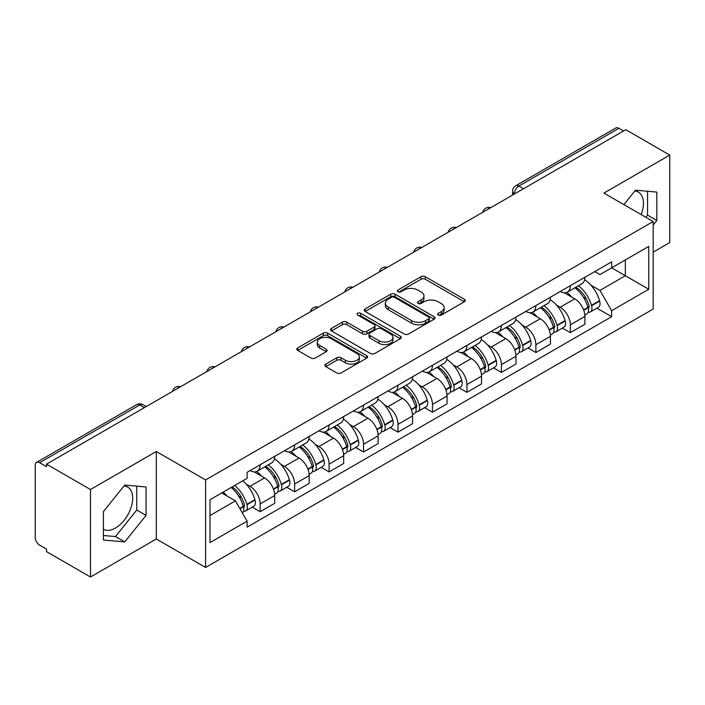 <?xml version="1.0" encoding="UTF-8"?>
<svg xmlns="http://www.w3.org/2000/svg" width="705" height="705" viewBox="0 0 705 705"><rect width="100%" height="100%" fill="white"/><g stroke="black" fill="none" stroke-linecap="round" stroke-linejoin="round"><path stroke-width="1.06" d="M438.281 315.064A2.15 1.243 0 0 0 441.321 315.064L464.357 301.758A3.067 1.771 0 0 0 465.256 300.506A3.067 1.771 0 0 0 464.357 299.255L425.326 276.721A3.067 1.771 0 0 0 420.991 276.721L397.946 290.028A2.15 1.243 0 0 0 397.32 290.901A2.15 1.243 0 0 0 397.946 291.773A2.15 1.243 0 0 0 400.986 291.773L403.965 290.055A9.817 5.666 0 0 1 417.845 290.055L421.096 291.932A9.817 5.666 0 0 1 423.969 295.941A9.817 5.666 0 0 1 421.096 299.942L418.118 301.669A2.15 1.243 0 0 0 417.483 302.542A2.15 1.243 0 0 0 418.118 303.423A2.15 1.243 0 0 0 421.149 303.423L424.128 301.696A9.817 5.666 0 0 1 438.008 301.696L441.26 303.573A9.817 5.666 0 0 1 444.141 307.583A9.817 5.666 0 0 1 441.26 311.592L438.281 313.311A2.15 1.243 0 0 0 437.655 314.183A2.15 1.243 0 0 0 438.281 315.064L438.281 313.311M634.817 191.029A24.367 14.074 -60 0 1 638.413 192.139A24.367 14.074 -60 0 1 641.145 214.584M124.036 485.93A24.367 14.074 -60 0 1 127.631 487.032A24.367 14.074 -60 0 1 131.368 506.56A24.367 14.074 -60 0 1 115.444 528.036A24.367 14.074 -60 0 1 103.406 529.323M325.789 364.115A3.067 1.771 0 0 0 324.89 365.366A3.067 1.771 0 0 0 325.789 366.618L336.743 372.936A3.067 1.771 0 0 0 341.079 372.936L366.662 358.166A3.067 1.771 0 0 0 367.561 356.915A3.067 1.771 0 0 0 366.662 355.664L327.631 333.121A3.067 1.771 0 0 0 323.295 333.121L297.704 347.9A3.067 1.771 0 0 0 296.805 349.151A3.067 1.771 0 0 0 297.704 350.403L310.931 358.034A3.067 1.771 0 0 0 315.267 358.034L326.221 351.716A3.067 1.771 0 0 0 327.12 350.464A3.067 1.771 0 0 0 326.221 349.213L319.665 345.424A8.204 4.732 0 0 1 317.259 342.075A8.204 4.732 0 0 1 322.326 337.704A8.204 4.732 0 0 1 331.262 338.726L356.959 353.566A8.204 4.732 0 0 1 359.365 356.915A8.204 4.732 0 0 1 354.298 361.286A8.204 4.732 0 0 1 345.362 360.264L341.079 357.787A3.067 1.771 0 0 0 336.743 357.787L325.789 364.115L325.789 366.618M205.587 479.946L156.316 451.508L90.478 489.517L46.521 464.137L625.784 129.694L669.75 155.082L603.912 193.091L653.183 221.529L205.587 479.946L205.587 567.454L653.183 309.037L653.183 221.529M404.185 334.003A3.067 1.771 0 0 0 408.521 334.003L434.104 319.224A3.067 1.771 0 0 0 435.003 317.973A3.067 1.771 0 0 0 434.104 316.721L395.073 294.188A3.067 1.771 0 0 0 390.737 294.188L365.146 308.957A3.067 1.771 0 0 0 364.247 310.209A3.067 1.771 0 0 0 365.146 311.46L404.185 334.003M358.528 315.532A2.15 1.243 0 0 1 360.704 315.831L360.704 313.276L400.387 336.188A3.067 1.771 0 0 1 401.286 337.439A3.067 1.771 0 0 1 400.387 338.691L374.796 353.469A3.067 1.771 0 0 1 370.46 353.469L331.429 330.936L331.429 328.433A3.067 1.771 0 0 0 330.53 329.684A3.067 1.771 0 0 0 331.429 330.936M331.429 328.433L342.374 322.106A3.067 1.771 0 0 1 346.719 322.106L362.546 331.244A3.067 1.771 0 0 0 366.882 331.244L374.144 327.05A3.067 1.771 0 0 0 375.042 325.798A3.067 1.771 0 0 0 374.144 324.547L357.664 315.029A2.15 1.243 0 0 1 357.038 314.157A2.15 1.243 0 0 1 358.36 313.011A2.15 1.243 0 0 1 360.704 313.276M90.478 489.517L90.478 577.016L46.521 551.636L46.521 549.08L39.665 545.132A6.248 3.604 -120 0 1 35.25 537.474L35.25 465.282A6.248 3.604 -120 0 1 36.545 462.418L136.62 404.644A6.248 3.604 60 0 1 139.749 404.952L39.665 462.727A6.248 3.604 -120 0 0 36.545 462.418M653.183 252.143L669.75 242.582L669.75 155.082M90.478 577.016L156.316 539.008L205.587 567.454M46.521 464.137L46.521 466.684L39.665 462.727M523.498 188.755L518.854 186.076A6.248 3.604 60 0 0 515.734 185.768L615.809 127.984A6.248 3.604 60 0 1 618.937 128.292L518.854 186.076A6.248 3.604 120 0 0 514.438 193.725L514.438 193.981M623.572 130.971L618.937 128.292M570.336 285.692A14.373 8.301 60 0 1 567.358 292.143L581.933 283.727A14.373 8.301 -120 0 0 584.912 277.276M556.492 305.124L560.167 307.248A14.373 8.301 60 0 1 570.336 324.846L584.912 316.43A14.373 8.301 -120 0 0 574.751 298.832L564.317 292.804M584.912 316.43L584.912 324.212L570.336 332.628L562.423 328.063M567.358 292.143A14.373 8.301 60 0 1 560.281 291.491M570.336 324.846L570.336 332.628M535.87 305.591A14.373 8.301 60 0 1 532.892 312.042L547.477 303.626A14.373 8.301 -120 0 0 550.446 297.166M527.966 347.962L535.87 352.526L550.446 344.111L550.446 336.329A14.373 8.301 -120 0 0 540.286 318.731L529.852 312.703M532.892 312.042A14.373 8.301 60 0 1 525.815 311.39M522.026 325.023L525.71 327.146A14.373 8.301 60 0 1 535.87 344.745L535.87 352.526M501.405 325.49A14.373 8.301 60 0 1 498.426 331.94L513.011 323.516A14.373 8.301 -120 0 0 515.981 317.065M493.5 367.86L501.405 372.425L515.99 364.009L515.99 356.228A14.373 8.301 -120 0 0 505.82 338.62L495.386 332.601M498.426 331.94A14.373 8.301 60 0 1 491.35 331.288M487.569 344.921L491.244 347.045A14.373 8.301 60 0 1 501.405 364.644L501.405 372.425M466.939 345.388A14.373 8.301 60 0 1 463.961 351.839L478.545 343.414A14.373 8.301 -120 0 0 481.524 336.964M459.034 387.759L466.939 392.324L481.524 383.908L481.524 376.126A14.373 8.301 -120 0 0 471.354 358.519L460.92 352.5M463.961 351.839A14.373 8.301 60 0 1 456.884 351.187M453.103 364.82L456.778 366.944A14.373 8.301 60 0 1 466.939 384.542L466.939 392.324M432.473 365.278A14.373 8.301 60 0 1 429.495 371.738L444.079 363.313A14.373 8.301 -120 0 0 447.058 356.862M424.569 407.657L432.473 412.222L447.058 403.806L447.058 396.025A14.373 8.301 -120 0 0 436.897 378.418L426.454 372.399M429.495 371.738A14.373 8.301 60 0 1 422.427 371.086M418.638 384.719L422.313 386.842A14.373 8.301 60 0 1 432.473 404.441L432.473 412.222M398.008 385.177A14.373 8.301 60 0 1 395.038 391.627L409.614 383.212A14.373 8.301 -120 0 0 412.592 376.761M390.103 427.556L398.008 432.121L412.592 423.705L412.592 415.924A14.373 8.301 -120 0 0 402.432 398.316L391.989 392.288M395.038 391.627A14.373 8.301 60 0 1 387.962 390.984M384.172 404.617L387.847 406.732A14.373 8.301 60 0 1 398.008 424.339L398.008 432.121M363.542 405.075A14.373 8.301 60 0 1 360.572 411.526L375.148 403.11A14.373 8.301 -120 0 0 378.127 396.659M355.637 447.455L363.542 452.02L378.127 443.595L378.127 435.822A14.373 8.301 -120 0 0 367.966 418.215L357.532 412.187M360.572 411.526A14.373 8.301 60 0 1 353.496 410.883M349.706 424.516L353.381 426.631A14.373 8.301 60 0 1 363.542 444.238L363.542 452.02M329.085 424.974A14.373 8.301 60 0 1 326.107 431.425L340.682 423.009A14.373 8.301 -120 0 0 343.661 416.558M321.172 467.353L329.085 471.918L343.661 463.493L343.661 455.712A14.373 8.301 -120 0 0 333.5 438.113L323.066 432.086M326.107 431.425A14.373 8.301 60 0 1 319.03 430.781M315.241 444.406L318.916 446.529A14.373 8.301 60 0 1 329.085 464.137L329.085 471.918M294.619 444.873A14.373 8.301 60 0 1 291.641 451.323L306.226 442.907A14.373 8.301 -120 0 0 309.195 436.457M286.706 487.252L294.619 491.817L309.195 483.392L309.195 475.611A14.373 8.301 -120 0 0 299.035 458.012L288.601 451.984M291.641 451.323A14.373 8.301 60 0 1 284.564 450.68M280.775 464.304L284.459 466.428A14.373 8.301 60 0 1 294.619 484.035L294.619 491.817M260.154 464.771A14.373 8.301 60 0 1 257.175 471.222L271.76 462.806A14.373 8.301 -120 0 0 274.73 456.355M252.249 507.142L260.154 511.707L274.73 503.291L274.73 495.509A14.373 8.301 -120 0 0 264.569 477.911L254.135 471.883M257.175 471.222A14.373 8.301 60 0 1 250.099 470.579M246.318 484.203L249.993 486.327A14.373 8.301 60 0 1 260.154 503.934L260.154 511.707M594.747 271.592L599.937 274.598L648.759 246.406L625.344 259.925L625.344 275.743L599.937 290.407L590.957 285.225M210.002 515.54L235.408 500.867L247.12 521.154L210.002 542.577L210.002 499.722L247.12 478.29L247.12 472.297L611.649 261.837L611.649 267.829L648.759 289.262L611.649 310.693L599.937 290.407M648.759 246.406L648.759 289.262M247.12 521.154L247.12 527.146L611.649 316.686L611.649 310.693M653.183 225.036L656.822 220.506L656.822 192.077L635.505 190.174L623.89 204.626M156.316 451.508L156.316 539.008M103.406 540.021L124.723 541.925L146.041 515.399L146.041 486.979L124.723 485.066L103.406 511.592L103.406 540.021M235.408 500.867L221.714 492.962M596.888 308.164L611.649 316.686M645.824 217.29L647.551 215.148L647.551 191.249M647.551 215.148L656.822 220.506M103.406 535.492L115.444 536.567L136.761 510.041L136.761 486.142M115.444 536.567L124.723 541.925M136.761 510.041L146.041 515.399M439.136 315.364L441.26 314.139A9.817 5.666 0 0 0 444.141 310.138L444.141 307.583M423.969 295.941L423.969 298.488A9.817 5.666 0 0 1 421.096 302.498L418.973 303.723M464.313 301.784L425.326 279.268A3.067 1.771 0 0 0 420.991 279.268L398.801 292.082M434.068 319.25L395.073 296.735A3.067 1.771 0 0 0 390.737 296.735L365.19 311.487M428.684 318.854A2.15 1.243 0 0 0 429.319 317.973A2.15 1.243 0 0 0 428.684 317.1L394.421 297.316A2.15 1.243 0 0 0 391.39 297.316L388.243 299.132A9.817 5.666 0 0 0 385.371 303.141A9.817 5.666 0 0 0 388.243 307.142L411.658 320.669A9.817 5.666 0 0 0 425.538 320.669L428.684 318.854L428.684 321.401A2.15 1.243 0 0 0 429.319 320.528L429.319 317.973M385.371 303.141L385.371 305.688A9.817 5.666 0 0 0 388.243 309.698L388.243 307.142M428.684 321.401L425.538 323.216A9.817 5.666 0 0 1 411.658 323.216L388.243 309.698M331.465 330.953L342.374 324.661L342.374 322.106M375.042 325.798L375.042 328.354A3.067 1.771 0 0 1 374.144 329.605L366.882 333.8A3.067 1.771 0 0 1 362.546 333.8L346.719 324.661A3.067 1.771 0 0 0 342.374 324.661M360.704 315.831L400.343 338.717M378.973 340.726A8.204 4.732 0 0 0 387.909 341.758A8.204 4.732 0 0 0 392.976 337.378A8.204 4.732 0 0 0 390.57 334.029L381.52 328.803A3.067 1.771 0 0 0 377.184 328.803L369.922 332.998A3.067 1.771 0 0 0 369.023 334.249A3.067 1.771 0 0 0 369.922 335.501L378.973 340.726L378.973 343.282A8.204 4.732 0 0 0 387.909 344.304A8.204 4.732 0 0 0 392.976 339.933L392.976 337.378M369.023 334.249L369.023 336.805A3.067 1.771 0 0 0 369.922 338.056L369.922 335.501M378.973 343.282L369.922 338.056M359.365 356.915L359.365 359.462A8.204 4.732 0 0 1 354.298 363.842A8.204 4.732 0 0 1 345.362 362.811L341.079 360.343A3.067 1.771 0 0 0 336.743 360.343L325.833 366.635M317.259 342.075L317.259 344.63A8.204 4.732 0 0 0 319.665 347.979L319.665 345.424M326.186 351.742L319.665 347.979M366.662 355.664L366.662 358.166L327.631 335.677A3.067 1.771 0 0 0 323.295 335.677L297.748 350.429M575.756 287.296A19.687 11.368 60 0 1 575.853 287.349A19.687 11.368 60 0 1 588.807 305.009L588.922 305.424A3.825 2.212 60 0 1 588.322 308.429A3.825 2.212 60 0 1 588.234 308.473M574.892 287.79A23.741 13.712 60 0 1 587.944 307.38L588.058 307.785A7.887 4.556 60 0 1 586.816 313.981L584.85 315.117M588.164 312.236A7.887 4.556 -120 0 0 590.349 311.945A7.887 4.556 -120 0 0 591.601 305.75L591.477 305.344A23.741 13.712 -120 0 0 578.435 285.745M584.612 279.797A23.741 13.712 60 0 1 599.541 300.683L599.664 301.097A7.887 4.556 60 0 1 598.413 307.283L590.349 311.945M566.794 292.416A23.741 13.712 60 0 1 571.755 297.096M583.299 297.131L586.331 298.876M541.29 307.186A19.687 11.368 60 0 1 541.396 307.248A19.687 11.368 60 0 1 554.341 324.908L554.456 325.322A3.825 2.212 60 0 1 553.857 328.327A3.825 2.212 60 0 1 553.769 328.371M540.435 307.688A23.741 13.712 60 0 1 553.478 327.279L553.601 327.684A7.887 4.556 60 0 1 552.35 333.879L550.393 335.016M553.698 332.134A7.887 4.556 -120 0 0 555.884 331.844A7.887 4.556 -120 0 0 557.135 325.648L557.012 325.234A23.741 13.712 -120 0 0 543.969 305.644M550.156 299.695A23.741 13.712 60 0 1 565.084 320.581L565.198 320.986A7.887 4.556 60 0 1 563.947 327.182L555.884 331.844M532.337 312.315A23.741 13.712 60 0 1 537.289 316.994M548.834 317.03L551.865 318.775M506.825 327.085A19.687 11.368 60 0 1 506.93 327.146A19.687 11.368 60 0 1 519.876 344.807L519.999 345.212A3.825 2.212 60 0 1 519.391 348.217A3.825 2.212 60 0 1 519.303 348.27M505.97 327.587A23.741 13.712 60 0 1 519.012 347.177L519.136 347.583A7.887 4.556 60 0 1 517.884 353.778L515.928 354.915M519.233 352.033A7.887 4.556 -120 0 0 521.418 351.742A7.887 4.556 -120 0 0 522.669 345.547L522.555 345.133A23.741 13.712 -120 0 0 509.503 325.543M515.69 319.594A23.741 13.712 60 0 1 530.618 340.48L530.733 340.885A7.887 4.556 60 0 1 529.481 347.08L521.418 351.742M497.871 332.214A23.741 13.712 60 0 1 502.824 336.893M514.368 336.928L517.399 338.673M472.368 346.983A19.687 11.368 60 0 1 472.465 347.045A19.687 11.368 60 0 1 485.41 364.705L485.534 365.111A3.825 2.212 60 0 1 484.925 368.116A3.825 2.212 60 0 1 484.837 368.169M471.504 347.486A23.741 13.712 60 0 1 484.555 367.076L484.67 367.481A7.887 4.556 60 0 1 483.418 373.676L481.462 374.813M484.767 371.932A7.887 4.556 -120 0 0 486.952 371.632A7.887 4.556 -120 0 0 488.204 365.446L488.089 365.031A23.741 13.712 -120 0 0 475.038 345.441M481.224 339.493A23.741 13.712 60 0 1 496.153 360.378L496.267 360.784A7.887 4.556 60 0 1 495.025 366.979L486.952 371.632M463.405 352.112A23.741 13.712 60 0 1 468.367 356.792M479.911 356.827L482.934 358.572M437.902 366.882A19.687 11.368 60 0 1 437.999 366.944A19.687 11.368 60 0 1 450.953 384.604L451.068 385.009A3.825 2.212 60 0 1 450.46 388.014A3.825 2.212 60 0 1 450.372 388.058M437.038 367.384A23.741 13.712 60 0 1 450.09 386.974L450.204 387.38A7.887 4.556 60 0 1 448.962 393.575L446.996 394.712M450.31 391.83A7.887 4.556 -120 0 0 452.495 391.531A7.887 4.556 -120 0 0 453.738 385.344L453.623 384.93A23.741 13.712 -120 0 0 440.572 365.34M446.758 359.383A23.741 13.712 60 0 1 461.687 380.277L461.801 380.682A7.887 4.556 60 0 1 460.559 386.878L452.495 391.531M428.94 372.011A23.741 13.712 60 0 1 433.901 376.69M445.445 376.726L448.468 378.47M403.436 386.781A19.687 11.368 60 0 1 403.533 386.842A19.687 11.368 60 0 1 416.488 404.503L416.602 404.908A3.825 2.212 60 0 1 415.994 407.913A3.825 2.212 60 0 1 415.915 407.957M402.573 387.283A23.741 13.712 60 0 1 415.624 406.873L415.738 407.279A7.887 4.556 60 0 1 414.496 413.474L412.531 414.602M415.844 411.729A7.887 4.556 -120 0 0 418.03 411.429A7.887 4.556 -120 0 0 419.272 405.234L419.158 404.829A23.741 13.712 -120 0 0 406.106 385.238M412.293 379.281A23.741 13.712 60 0 1 427.221 400.176L427.336 400.581A7.887 4.556 60 0 1 426.093 406.776L418.03 411.429M394.474 391.91A23.741 13.712 60 0 1 399.435 396.589M410.98 396.624L414.002 398.369M368.971 406.679A19.687 11.368 60 0 1 369.067 406.732A19.687 11.368 60 0 1 382.022 424.401L382.136 424.807A3.825 2.212 60 0 1 381.528 427.812A3.825 2.212 60 0 1 381.449 427.856M368.107 407.173A23.741 13.712 60 0 1 381.158 426.772L381.273 427.177A7.887 4.556 60 0 1 380.03 433.372L378.065 434.5M381.379 431.627A7.887 4.556 -120 0 0 383.564 431.328A7.887 4.556 -120 0 0 384.807 425.133L384.692 424.727A23.741 13.712 -120 0 0 371.641 405.137M377.827 399.18A23.741 13.712 60 0 1 392.755 420.074L392.87 420.48A7.887 4.556 60 0 1 391.627 426.675L383.564 431.328M360.008 411.808A23.741 13.712 60 0 1 364.97 416.488M376.514 416.523L379.546 418.268M334.505 426.578A19.687 11.368 60 0 1 334.602 426.631A19.687 11.368 60 0 1 347.556 444.3L347.671 444.705A3.825 2.212 60 0 1 347.071 447.71A3.825 2.212 60 0 1 346.983 447.754M333.641 427.071A23.741 13.712 60 0 1 346.693 446.67L346.807 447.076A7.887 4.556 60 0 1 345.565 453.271L343.599 454.399M346.913 451.526A7.887 4.556 -120 0 0 349.098 451.226A7.887 4.556 -120 0 0 350.341 445.031L350.226 444.626A23.741 13.712 -120 0 0 337.184 425.036M343.361 419.078A23.741 13.712 60 0 1 358.29 439.973L358.413 440.378A7.887 4.556 60 0 1 357.162 446.573L349.098 451.226M325.543 431.707A23.741 13.712 60 0 1 330.504 436.386M342.048 436.421L345.08 438.166M300.039 446.476A19.687 11.368 60 0 1 300.136 446.529A19.687 11.368 60 0 1 313.09 464.198L313.205 464.604A3.825 2.212 60 0 1 312.606 467.609A3.825 2.212 60 0 1 312.518 467.653M299.184 446.97A23.741 13.712 60 0 1 312.227 466.56L312.341 466.974A7.887 4.556 60 0 1 311.099 473.17L309.134 474.298M312.447 471.425A7.887 4.556 -120 0 0 314.633 471.125A7.887 4.556 -120 0 0 315.884 464.93L315.761 464.524A23.741 13.712 -120 0 0 302.718 444.934M308.896 438.977A23.741 13.712 60 0 1 323.824 459.872L323.947 460.277A7.887 4.556 60 0 1 322.696 466.472L314.633 471.125M291.086 451.605A23.741 13.712 60 0 1 296.038 456.285M307.583 456.311L310.614 458.065M265.574 466.375A19.687 11.368 60 0 1 265.679 466.428A19.687 11.368 60 0 1 278.625 484.097L278.739 484.502A3.825 2.212 60 0 1 278.14 487.508A3.825 2.212 60 0 1 278.052 487.552M264.719 466.869A23.741 13.712 60 0 1 277.761 486.459L277.885 486.873A7.887 4.556 60 0 1 276.633 493.068L274.677 494.196M277.981 491.323A7.887 4.556 -120 0 0 280.167 491.024A7.887 4.556 -120 0 0 281.418 484.828L281.304 484.423A23.741 13.712 -120 0 0 268.252 464.833M274.439 458.876A23.741 13.712 60 0 1 289.367 479.77L289.482 480.175A7.887 4.556 60 0 1 288.23 486.371L280.167 491.024M256.62 471.495A23.741 13.712 60 0 1 261.573 476.183M273.117 476.21L276.149 477.964M232.174 486.917A19.687 11.368 60 0 1 244.159 503.987L244.282 504.401A3.825 2.212 60 0 1 243.674 507.406A3.825 2.212 60 0 1 243.586 507.45M231.178 487.499A23.741 13.712 60 0 1 243.304 506.357L243.419 506.772A7.887 4.556 60 0 1 242.335 512.861M243.516 511.222A7.887 4.556 -120 0 0 245.701 510.922A7.887 4.556 -120 0 0 246.953 504.727L246.838 504.322A23.741 13.712 -120 0 0 234.712 485.454M242.776 480.801A23.741 13.712 60 0 1 254.902 499.66L255.016 500.074A7.887 4.556 60 0 1 253.765 506.269L245.701 510.922M223.106 492.152A23.741 13.712 60 0 1 227.116 496.082M238.66 496.108L241.683 497.862M514.659 193.857L514.438 193.725A6.248 3.604 0 0 1 512.605 191.178L512.605 195.038M294.619 484.035L309.195 475.611M329.085 464.137L343.661 455.712M363.542 444.238L378.127 435.822M398.008 424.339L412.592 415.924M432.473 404.441L447.058 396.025M466.939 384.542L481.524 376.126M501.405 364.644L515.99 356.228M535.87 344.745L550.446 336.329M260.154 503.934L274.73 495.509M249.993 486.327L264.569 477.911M284.459 466.428L299.035 458.012M318.916 446.529L333.5 438.113M353.381 426.631L367.966 418.215M387.847 406.732L402.432 398.316M422.313 386.842L436.897 378.418M456.778 366.944L471.354 358.519M491.244 347.045L505.82 338.62M525.71 327.146L540.286 318.731M560.167 307.248L574.751 298.832M490.195 207.984A6.248 3.604 120 0 0 487.428 209.57M455.73 227.882A6.248 3.604 120 0 0 452.971 229.469M421.264 247.772A6.248 3.604 120 0 0 418.506 249.367M386.798 267.671A6.248 3.604 120 0 0 384.04 269.266M352.333 287.57A6.248 3.604 120 0 0 349.574 289.165M317.867 307.468A6.248 3.604 120 0 0 315.109 309.063M283.401 327.367A6.248 3.604 120 0 0 280.643 328.962M248.936 347.265A6.248 3.604 120 0 0 246.177 348.86M214.479 367.164A6.248 3.604 120 0 0 211.72 368.759M180.013 387.063A6.248 3.604 120 0 0 177.255 388.658M144.384 407.631L139.749 404.952A6.248 3.604 120 0 1 142.868 404.644A6.248 6.248 0 0 0 136.62 404.644M441.26 314.139L441.26 311.592M418.118 303.423L418.118 301.669M421.096 302.498L421.096 299.942M397.946 291.773L397.946 290.028M420.991 279.268L420.991 276.721M425.326 279.268L425.326 276.721M464.357 301.758L464.357 299.255M365.146 311.46L365.146 308.957M390.737 296.735L390.737 294.188M395.073 296.735L395.073 294.188M434.104 319.224L434.104 316.721M411.658 323.216L411.658 320.669M425.538 323.216L425.538 320.669M346.719 324.661L346.719 322.106M362.546 333.8L362.546 331.244M366.882 333.8L366.882 331.244M374.144 329.605L374.144 327.05M400.387 338.691L400.387 336.188M336.743 360.343L336.743 357.787M341.079 360.343L341.079 357.787M345.362 362.811L345.362 360.264M326.221 351.716L326.221 349.213M297.704 350.403L297.704 347.9M323.295 335.677L323.295 333.121M327.631 335.677L327.631 333.121M583.74 310.279L588.058 307.785M591.601 305.75L599.664 301.097M591.477 305.344L599.541 300.683M587.935 307.354L589.116 306.675M583.599 309.892L587.944 307.38M549.274 330.178L553.601 327.684M557.135 325.648L565.198 320.986M557.012 325.234L565.084 320.581M553.469 327.252L554.65 326.574M549.133 329.79L553.478 327.279M514.817 350.077L519.136 347.583M522.669 345.547L530.733 340.885M522.555 345.133L530.618 340.48M514.668 349.689L520.184 346.472M480.352 369.975L484.67 367.481M488.204 365.446L496.267 360.784M488.089 365.031L496.153 360.378M484.547 367.049L485.719 366.371M480.202 369.587L484.555 367.076M445.886 389.874L450.204 387.38M453.738 385.344L461.801 380.682M453.623 384.93L461.687 380.277M445.736 389.486L451.253 386.261M411.42 409.772L415.738 407.279M419.272 405.234L427.336 400.581M419.158 404.829L427.221 400.176M415.615 406.838L416.787 406.159M411.271 409.385L415.624 406.873M376.955 429.671L381.273 427.177M384.807 425.133L392.87 420.48M384.692 424.727L392.755 420.074M381.149 426.736L382.321 426.058M376.814 429.283L381.158 426.772M342.489 449.57L346.807 447.076M350.341 445.031L358.413 440.378M350.226 444.626L358.29 439.973M346.684 446.635L347.865 445.957M342.348 449.173L346.693 446.67M308.023 469.468L312.341 466.974M315.884 464.93L323.947 460.277M315.761 464.524L323.824 459.872M312.218 466.534L313.399 465.855M307.882 469.072L312.227 466.56M273.558 489.367L277.885 486.873M281.418 484.828L289.482 480.175M281.304 484.423L289.367 479.77M273.417 488.97L278.933 485.754M239.964 508.763L243.419 506.772M246.953 504.727L255.016 500.074M246.838 504.322L254.902 499.66M243.295 506.331L244.468 505.652M239.762 508.402L243.304 506.357M490.724 207.675A6.248 6.248 0 0 0 482.705 212.302M456.258 227.574A6.248 6.248 0 0 0 448.239 232.201M421.793 247.473A6.248 6.248 0 0 0 413.773 252.099M387.327 267.371A6.248 6.248 0 0 0 379.308 271.998M352.861 287.27A6.248 6.248 0 0 0 344.842 291.896M318.396 307.16A6.248 6.248 0 0 0 310.385 311.795M283.939 327.058A6.248 6.248 0 0 0 275.919 331.694M249.473 346.957A6.248 6.248 0 0 0 241.454 351.592M215.007 366.856A6.248 6.248 0 0 0 206.988 371.482M180.542 386.754A6.248 6.248 0 0 0 172.522 391.381M146.217 406.574L142.868 404.644M515.734 185.768A6.248 6.248 0 0 0 512.605 191.178"/></g></svg>
